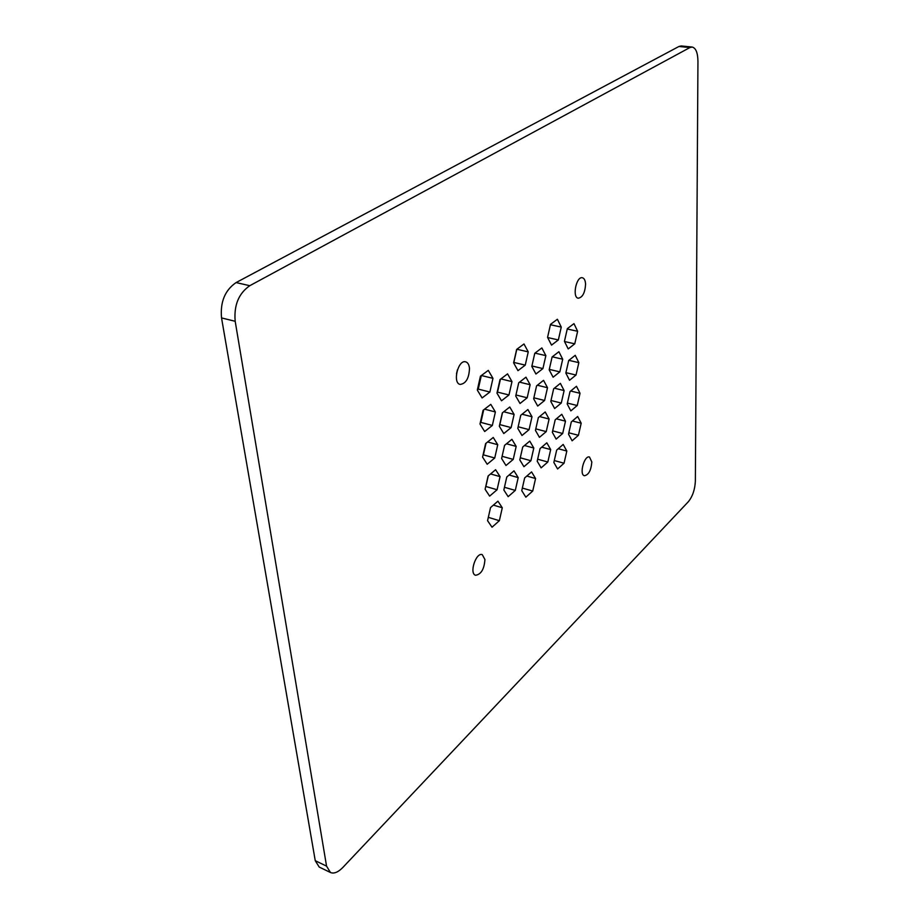 <?xml version="1.0" encoding="UTF-8"?>
<svg xmlns="http://www.w3.org/2000/svg" width="919" height="919" viewBox="0 0 919 919"><rect width="100%" height="100%" fill="white"/><g stroke="black" fill="none" stroke-linecap="round" stroke-linejoin="round"><path stroke-width="1.38" d="M678.934 46.478L236.103 282.57L249.773 285.706L689.905 47.558L692.156 47.041L681.197 45.961L678.934 46.478L689.905 47.558M236.103 282.57C224.96 290.209 220.1 301.995 221.536 317.917L235.184 321.294C233.805 305.292 238.664 293.425 249.773 285.706M330.461 872.51L319.192 867.042L315.251 860.678L326.567 866.146L330.461 872.51C334.011 873.958 338.158 872.257 342.89 867.41L688.377 501.682C692.581 496.455 694.902 489.655 695.361 481.269L697.946 61.263C697.774 52.716 695.844 47.983 692.156 47.041M315.251 860.678L221.536 317.917M326.567 866.146L235.184 321.294M484.933 559.51C484.233 569.16 481.119 574.409 475.582 575.26C468.966 573.651 475.996 552.043 482.268 554.651L484.933 559.51M499.362 520.694L502.291 507.77L497.926 501.165L490.528 507.598L487.564 520.705L492.033 527.207L499.362 520.694L488.322 517.34M497.087 489.747L500.051 476.639L495.605 469.724L488.104 476.008L485.106 489.31L489.643 496.122L497.087 489.747L485.875 486.484L488.265 475.87M532.721 491.056L535.57 478.523L531.584 471.918L524.646 477.937L521.762 490.654L525.84 497.168L532.721 491.056L522.348 488.081M515.295 490.413L518.201 477.604L513.997 470.838L506.783 476.995L503.842 489.999L508.15 496.662L515.295 490.413L504.462 487.288M513.239 459.397L516.179 446.404L511.906 439.328L504.588 445.347L501.613 458.524L505.99 465.508L513.239 459.397L502.107 456.318M530.918 460.729L533.801 448.024L529.758 441.109L522.727 447.002L519.798 459.891L523.945 466.703L530.918 460.729L520.28 457.8M494.744 458.007L497.742 444.716L493.239 437.467L485.611 443.601L482.578 457.099L487.196 464.244L494.744 458.007L483.405 454.859L486.013 443.28M492.343 425.451L495.387 411.965L490.792 404.36L483.061 410.345L479.982 424.038L484.681 431.528L492.343 425.451L480.878 422.407L483.693 409.851M469.494 368.416C469.035 378.318 465.91 383.66 460.132 384.429C452.297 383.085 458.087 359.386 465.669 361.833C467.84 362.5 469.115 364.694 469.494 368.416M489.884 392.034L492.963 378.352L488.288 370.391L480.43 376.204L477.317 390.093L482.107 397.95L489.884 392.034L478.271 389.116L481.315 375.549M511.125 427.599L514.112 414.423L509.769 407.014L502.337 412.872L499.327 426.244L503.773 433.561L511.125 427.599L499.821 424.612L502.498 412.746M529.08 429.644L531.998 416.767L527.885 409.541L520.751 415.296L517.788 428.357L522.003 435.491L529.08 429.644L518.144 426.784M527.184 397.789L530.137 384.728L525.967 377.181L518.718 382.775L515.731 396.02L520.016 403.487L527.184 397.789L515.961 394.986M508.965 394.975L511.975 381.615L507.564 373.861L500.028 379.57L496.972 393.125L501.498 400.787L508.965 394.975L497.524 392.114L500.418 379.271M525.243 365.13L528.241 351.885L523.991 343.982L516.65 349.415L513.618 362.856L517.971 370.667L525.243 365.13L513.847 362.431L516.811 349.3M564.048 463.222L566.828 451.045L563.186 444.451L556.661 450.115L553.858 462.452L557.592 468.966L564.048 463.222L554.283 460.557M547.839 462.004L550.676 449.563L546.828 442.82L540.062 448.598L537.201 461.2L541.13 467.863L547.839 462.004L537.649 459.213M546.242 431.608L549.102 419.018L545.208 411.965L538.35 417.605L535.444 430.379L539.442 437.341L546.242 431.608L535.788 428.874M562.681 433.492L565.484 421.166L561.785 414.285L555.191 419.811L552.342 432.309L556.133 439.11L562.681 433.492L552.664 430.885M591.825 461.97C591.124 470.31 588.654 474.893 584.415 475.743C578.959 474.755 584.266 455.1 589.481 457.007L591.825 461.97M578.43 435.296L581.187 423.222L577.672 416.502L571.308 421.924L568.516 434.159L572.112 440.798L578.43 435.296L568.827 432.803M577.235 405.52L580.027 393.286L576.466 386.279L570.021 391.574L567.195 403.969L570.837 410.896L577.235 405.52L567.391 403.085M544.599 400.477L547.506 387.715L543.543 380.34L536.581 385.842L533.652 398.789L537.707 406.06L544.599 400.477L533.87 397.812M561.268 403.05L564.117 390.564L560.36 383.372L553.663 388.771L550.791 401.431L554.639 408.53L561.268 403.05L550.998 400.5M559.832 371.873L562.704 359.214L558.901 351.713L552.112 356.963L549.194 369.806L553.1 377.215L559.832 371.873L549.286 369.392M542.922 368.576L545.863 355.63L541.842 347.933L534.778 353.275L531.814 366.405L535.926 374.01L542.922 368.576L531.906 365.969M558.35 339.938L561.268 327.095L557.396 319.272L550.515 324.361L547.563 337.376L551.538 345.119L558.35 339.938L547.655 337.549M576.018 375.032L578.844 362.649L575.225 355.331L568.689 360.489L565.84 373.045L569.539 380.282L576.018 375.032L565.92 372.654M574.766 343.821L577.626 331.265L573.961 323.637L567.333 328.646L564.438 341.374L568.206 348.921L574.766 343.821L564.519 341.535M585.575 284.224C585.035 292.747 582.589 297.423 578.246 298.227C571.963 297.503 576.305 276.022 582.393 277.756C584.3 278.308 585.357 280.456 585.575 284.224M493.388 505.117L502.291 507.77M490.574 473.94L500.051 476.639M526.828 476.053L535.57 478.523M509.103 475.02L518.201 477.604M506.495 443.785L516.179 446.404M524.508 445.508L533.801 448.024M487.644 441.97L497.742 444.716M484.577 409.173L495.387 411.965M480.235 422.912L480.878 422.407M457.49 369.668L456.502 373.688M481.372 375.515L492.963 378.352M477.386 389.782L478.271 389.116M503.761 411.758L514.112 414.423M522.084 414.216L531.998 416.767M519.534 382.143L530.137 384.728M500.901 378.904L511.975 381.615M516.857 349.254L528.241 351.885M558.235 448.748L566.828 451.045M541.739 447.174L550.676 449.563M539.591 416.583L549.102 419.018M556.351 418.834L565.484 421.166M572.411 420.994L581.187 423.222M570.688 391.023L580.027 393.286M537.351 385.233L547.506 387.715M554.375 388.197L564.117 390.564M552.296 356.813L562.704 359.214M534.984 353.126L545.863 355.63M550.435 324.74L561.268 327.095M568.872 360.351L578.844 362.649M567.253 329.002L577.626 331.265"/></g></svg>
